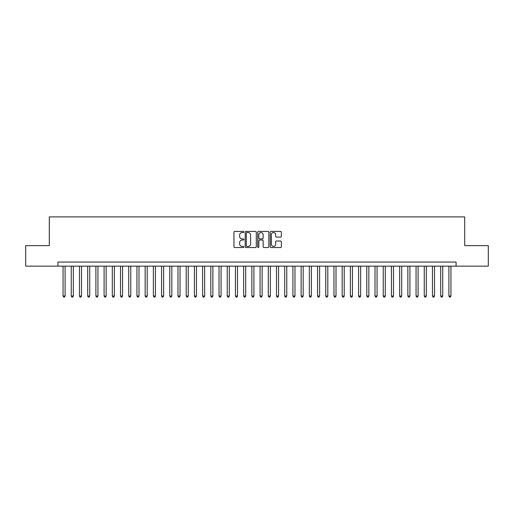 <?xml version="1.0" encoding="UTF-8"?>
<svg xmlns="http://www.w3.org/2000/svg" width="514" height="514" viewBox="0 0 514 514"><rect width="100%" height="100%" fill="white"/><g stroke="black" fill="none" stroke-linecap="round" stroke-linejoin="round"><path stroke-width="0.77" d="M243.867 231.981A0.565 0.565 0 0 0 243.302 231.416L234.737 231.416A0.803 0.803 0 0 0 233.934 232.219L233.934 246.726A0.803 0.803 0 0 0 234.737 247.53L243.302 247.53A0.565 0.565 0 0 0 243.867 246.964A0.565 0.565 0 0 0 243.302 246.405L242.19 246.405A2.576 2.576 0 0 1 239.614 243.822L239.614 242.614A2.576 2.576 0 0 1 242.19 240.038L243.302 240.038A0.565 0.565 0 0 0 243.867 239.473A0.565 0.565 0 0 0 243.302 238.907L242.19 238.907A2.576 2.576 0 0 1 239.614 236.331L239.614 235.123A2.576 2.576 0 0 1 242.19 232.54L243.302 232.54A0.565 0.565 0 0 0 243.867 231.981M280.548 237.095A0.803 0.803 0 0 0 281.357 236.292L281.357 232.219A0.803 0.803 0 0 0 280.548 231.416L271.039 231.416A0.803 0.803 0 0 0 270.236 232.219L270.236 246.726A0.803 0.803 0 0 0 271.039 247.53L280.548 247.53A0.803 0.803 0 0 0 281.357 246.726L281.357 241.811A0.803 0.803 0 0 0 280.548 241.002L276.481 241.002A0.803 0.803 0 0 0 275.677 241.811L275.677 244.246A2.152 2.152 0 0 1 273.519 246.405A2.152 2.152 0 0 1 271.366 244.246L271.366 234.699A2.152 2.152 0 0 1 273.519 232.54A2.152 2.152 0 0 1 275.677 234.699L275.677 236.292A0.803 0.803 0 0 0 276.481 237.095L280.548 237.095M57.921 266.156L25.7 266.156L25.7 245.628L49.299 245.628L49.299 216.895L464.701 216.895L464.701 245.628L488.3 245.628L488.3 266.156L456.079 266.156L456.079 262.05L57.921 262.05L57.921 266.156L456.079 266.156M256.293 232.219A0.803 0.803 0 0 0 255.49 231.416L245.981 231.416A0.803 0.803 0 0 0 245.172 232.219L245.172 246.726A0.803 0.803 0 0 0 245.981 247.53L255.49 247.53A0.803 0.803 0 0 0 256.293 246.726L256.293 232.219M258.51 231.416L268.019 231.416A0.803 0.803 0 0 1 268.828 232.219L268.828 246.726A0.803 0.803 0 0 1 268.019 247.53L263.952 247.53A0.803 0.803 0 0 1 263.142 246.726L263.142 240.841A0.803 0.803 0 0 0 262.339 240.038L259.641 240.038A0.803 0.803 0 0 0 258.831 240.841L258.831 246.964A0.565 0.565 0 0 1 258.272 247.53A0.565 0.565 0 0 1 257.707 246.964L257.707 232.219A0.803 0.803 0 0 1 258.51 231.416M246.868 232.54A0.565 0.565 0 0 0 246.302 233.105L246.302 245.84A0.565 0.565 0 0 0 246.868 246.405L248.037 246.405A2.576 2.576 0 0 0 250.614 243.822L250.614 235.123A2.576 2.576 0 0 0 248.037 232.54L246.868 232.54M263.142 234.737A2.152 2.152 0 0 0 260.99 232.585A2.152 2.152 0 0 0 258.831 234.737L258.831 238.104A0.803 0.803 0 0 0 259.641 238.907L262.339 238.907A0.803 0.803 0 0 0 263.142 238.104L263.142 234.737M63.055 266.156L63.055 296.038L65.105 296.038L65.105 266.156M65.105 296.038L64.488 297.105L63.665 297.105L63.055 296.038M71.26 266.156L71.26 296.038L73.316 296.038L73.316 266.156M73.316 296.038L72.699 297.105L71.876 297.105L71.26 296.038M79.471 266.156L79.471 296.038L81.527 296.038L81.527 266.156M81.527 296.038L80.91 297.105L80.088 297.105L79.471 296.038M87.682 266.156L87.682 296.038L89.732 296.038L89.732 266.156M89.732 296.038L89.115 297.105L88.299 297.105L87.682 296.038M95.893 266.156L95.893 296.038L97.943 296.038L97.943 266.156M97.943 296.038L97.326 297.105L96.503 297.105L95.893 296.038M104.098 266.156L104.098 296.038L106.154 296.038L106.154 266.156M106.154 296.038L105.537 297.105L104.715 297.105L104.098 296.038M112.309 266.156L112.309 296.038L114.359 296.038L114.359 266.156M114.359 296.038L113.748 297.105L112.926 297.105L112.309 296.038M120.52 266.156L120.52 296.038L122.57 296.038L122.57 266.156M122.57 296.038L121.953 297.105L121.137 297.105L120.52 296.038M128.725 266.156L128.725 296.038L130.781 296.038L130.781 266.156M130.781 296.038L130.164 297.105L129.342 297.105L128.725 296.038M136.936 266.156L136.936 296.038L138.992 296.038L138.992 266.156M138.992 296.038L138.375 297.105L137.553 297.105L136.936 296.038M145.147 266.156L145.147 296.038L147.197 296.038L147.197 266.156M147.197 296.038L146.586 297.105L145.764 297.105L145.147 296.038M153.358 266.156L153.358 296.038L155.408 296.038L155.408 266.156M155.408 296.038L154.791 297.105L153.975 297.105L153.358 296.038M161.563 266.156L161.563 296.038L163.619 296.038L163.619 266.156M163.619 296.038L163.002 297.105L162.18 297.105L161.563 296.038M169.774 266.156L169.774 296.038L171.83 296.038L171.83 266.156M171.83 296.038L171.213 297.105L170.391 297.105L169.774 296.038M177.985 266.156L177.985 296.038L180.035 296.038L180.035 266.156M180.035 296.038L179.418 297.105L178.602 297.105L177.985 296.038M186.196 266.156L186.196 296.038L188.246 296.038L188.246 266.156M188.246 296.038L187.629 297.105L186.807 297.105L186.196 296.038M194.401 266.156L194.401 296.038L196.457 296.038L196.457 266.156M196.457 296.038L195.84 297.105L195.018 297.105L194.401 296.038M202.612 266.156L202.612 296.038L204.662 296.038L204.662 266.156M204.662 296.038L204.052 297.105L203.229 297.105L202.612 296.038M210.824 266.156L210.824 296.038L212.873 296.038L212.873 266.156M212.873 296.038L212.256 297.105L211.44 297.105L210.824 296.038M219.035 266.156L219.035 296.038L221.084 296.038L221.084 266.156M221.084 296.038L220.467 297.105L219.645 297.105L219.035 296.038M227.239 266.156L227.239 296.038L229.295 296.038L229.295 266.156M229.295 296.038L228.679 297.105L227.856 297.105L227.239 296.038M235.451 266.156L235.451 296.038L237.5 296.038L237.5 266.156M237.5 296.038L236.89 297.105L236.067 297.105L235.451 296.038M243.662 266.156L243.662 296.038L245.711 296.038L245.711 266.156M245.711 296.038L245.094 297.105L244.278 297.105L243.662 296.038M251.866 266.156L251.866 296.038L253.922 296.038L253.922 266.156M253.922 296.038L253.306 297.105L252.483 297.105L251.866 296.038M260.078 266.156L260.078 296.038L262.134 296.038L262.134 266.156M262.134 296.038L261.517 297.105L260.694 297.105L260.078 296.038M268.289 266.156L268.289 296.038L270.338 296.038L270.338 266.156M270.338 296.038L269.721 297.105L268.906 297.105L268.289 296.038M276.5 266.156L276.5 296.038L278.549 296.038L278.549 266.156M278.549 296.038L277.933 297.105L277.11 297.105L276.5 296.038M284.705 266.156L284.705 296.038L286.761 296.038L286.761 266.156M286.761 296.038L286.144 297.105L285.321 297.105L284.705 296.038M292.916 266.156L292.916 296.038L294.965 296.038L294.965 266.156M294.965 296.038L294.355 297.105L293.533 297.105L292.916 296.038M301.127 266.156L301.127 296.038L303.176 296.038L303.176 266.156M303.176 296.038L302.56 297.105L301.744 297.105L301.127 296.038M309.338 266.156L309.338 296.038L311.388 296.038L311.388 266.156M311.388 296.038L310.771 297.105L309.948 297.105L309.338 296.038M317.543 266.156L317.543 296.038L319.599 296.038L319.599 266.156M319.599 296.038L318.982 297.105L318.16 297.105L317.543 296.038M325.754 266.156L325.754 296.038L327.803 296.038L327.803 266.156M327.803 296.038L327.193 297.105L326.371 297.105L325.754 296.038M333.965 266.156L333.965 296.038L336.015 296.038L336.015 266.156M336.015 296.038L335.398 297.105L334.582 297.105L333.965 296.038M342.17 266.156L342.17 296.038L344.226 296.038L344.226 266.156M344.226 296.038L343.609 297.105L342.787 297.105L342.17 296.038M350.381 266.156L350.381 296.038L352.437 296.038L352.437 266.156M352.437 296.038L351.82 297.105L350.998 297.105L350.381 296.038M358.592 266.156L358.592 296.038L360.642 296.038L360.642 266.156M360.642 296.038L360.025 297.105L359.209 297.105L358.592 296.038M366.803 266.156L366.803 296.038L368.853 296.038L368.853 266.156M368.853 296.038L368.236 297.105L367.414 297.105L366.803 296.038M375.008 266.156L375.008 296.038L377.064 296.038L377.064 266.156M377.064 296.038L376.447 297.105L375.625 297.105L375.008 296.038M383.219 266.156L383.219 296.038L385.275 296.038L385.275 266.156M385.275 296.038L384.658 297.105L383.836 297.105L383.219 296.038M391.43 266.156L391.43 296.038L393.48 296.038L393.48 266.156M393.48 296.038L392.863 297.105L392.047 297.105L391.43 296.038M399.641 266.156L399.641 296.038L401.691 296.038L401.691 266.156M401.691 296.038L401.074 297.105L400.252 297.105L399.641 296.038M407.846 266.156L407.846 296.038L409.902 296.038L409.902 266.156M409.902 296.038L409.285 297.105L408.463 297.105L407.846 296.038M416.057 266.156L416.057 296.038L418.107 296.038L418.107 266.156M418.107 296.038L417.496 297.105L416.674 297.105L416.057 296.038M424.268 266.156L424.268 296.038L426.318 296.038L426.318 266.156M426.318 296.038L425.701 297.105L424.885 297.105L424.268 296.038M432.473 266.156L432.473 296.038L434.529 296.038L434.529 266.156M434.529 296.038L433.912 297.105L433.09 297.105L432.473 296.038M440.684 266.156L440.684 296.038L442.74 296.038L442.74 266.156M442.74 296.038L442.124 297.105L441.301 297.105L440.684 296.038M448.895 266.156L448.895 296.038L450.945 296.038L450.945 266.156M450.945 296.038L450.335 297.105L449.512 297.105L448.895 296.038"/></g></svg>
